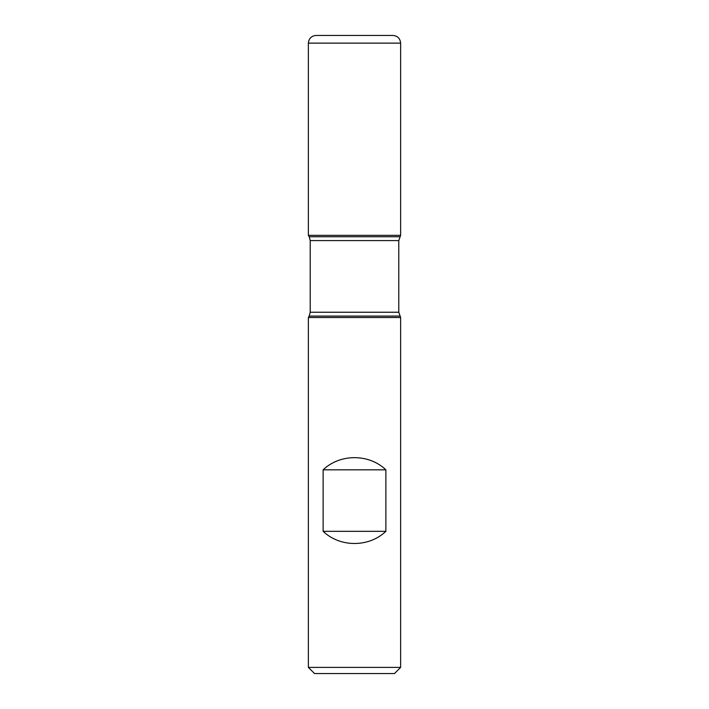 <?xml version="1.0" encoding="UTF-8"?>
<svg xmlns="http://www.w3.org/2000/svg" width="709" height="709" viewBox="0 0 709 709"><rect width="100%" height="100%" fill="white"/><g stroke="black" fill="none" stroke-linecap="round" stroke-linejoin="round"><path stroke-width="1.06" d="M400.629 317.49L308.371 317.49L308.371 667.399L400.629 667.399L400.629 317.49L398.786 312.235L398.786 240.59L400.629 235.335L308.371 235.335L400.629 235.335L400.629 43.134L308.371 43.134L308.371 235.335L354.5 235.335M323.136 531.325C340.001 547.543 368.999 547.543 385.864 531.325L385.864 469.819C368.999 453.6 340.001 453.6 323.136 469.819L323.136 531.325L385.864 531.325M399.814 236.753L309.186 236.753L308.371 235.335L308.371 43.134C308.832 38.472 311.393 35.902 316.063 35.45L392.937 35.45C397.607 35.902 400.168 38.472 400.629 43.134M400.629 667.399L394.479 673.55L314.521 673.55L308.371 667.399M323.136 469.819L385.864 469.819M399.814 316.081L309.186 316.081L308.371 317.49M398.786 240.59L310.214 240.59L310.214 312.235L398.786 312.235M310.214 312.235L309.186 316.081M309.186 236.753L310.214 240.59"/></g></svg>
